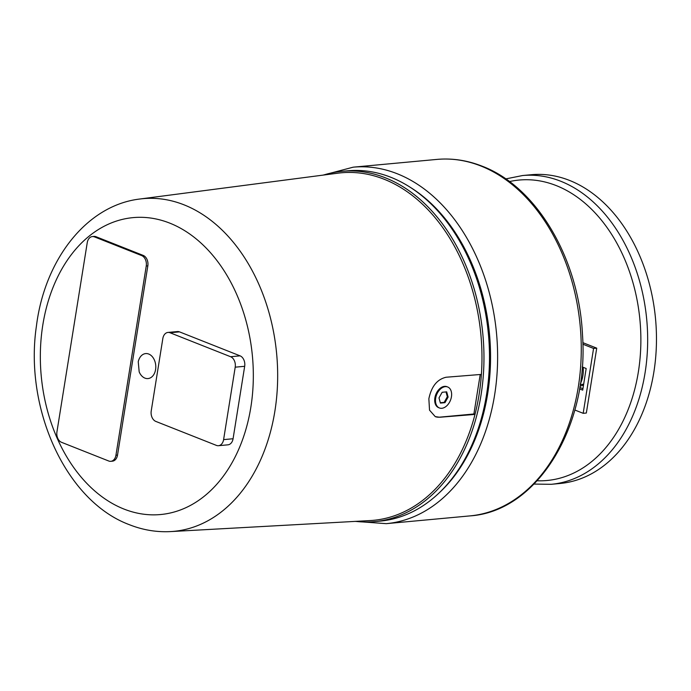 <?xml version="1.0" encoding="UTF-8"?>
<svg xmlns="http://www.w3.org/2000/svg" width="691" height="691" viewBox="0 0 691 691"><rect width="100%" height="100%" fill="white"/><g stroke="black" fill="none" stroke-linecap="round" stroke-linejoin="round"><path stroke-width="1.04" d="M144.903 378.107A12.542 8.923 -95.3 0 0 155.587 369.547A12.542 8.923 -95.3 0 0 148.764 354.051A12.542 8.923 -95.3 0 0 138.243 361.756L139.185 371.905A12.542 8.923 -95.3 0 0 144.903 378.107M250.842 407.258A149.092 106.06 -95.3 0 0 169.736 223.115A149.092 106.06 -95.3 0 0 42.825 324.9A149.092 106.06 -95.3 0 0 123.931 509.042A149.092 106.06 -95.3 0 0 250.842 407.258M355.554 521.368A175.911 125.14 -95.3 0 0 374.548 521.636A175.911 125.14 -95.3 0 0 481.031 395.062A175.911 125.14 -95.3 0 0 342.071 171.316A175.911 125.14 -95.3 0 0 323.448 175.065M481.394 374.41A174.495 124.138 -95.3 0 0 337.942 173.173L139.781 199.025A167.049 118.843 -95.3 0 1 183.996 204.821A167.049 118.843 -95.3 0 1 274.88 411.154A167.049 118.843 -95.3 0 1 170.617 531.586L370.151 520.565A174.495 124.138 -95.3 0 0 474.985 414.419L439.709 417.252L435.252 416.621L429.526 410.16L428.861 398.793C431.409 386.459 437.17 379.273 446.161 377.234L481.394 374.41A174.495 124.138 -95.3 0 1 479.062 394.76A174.495 124.138 -95.3 0 1 474.985 414.419L473.888 413.987L480.219 374.505M374.548 521.636L380.076 521.118A175.911 125.14 -95.3 0 0 486.559 394.544A175.911 125.14 -95.3 0 0 347.599 170.807L342.071 171.316M438.863 493.167A174.512 124.147 -95.3 0 0 487.639 393.974A174.512 124.147 -95.3 0 0 410.514 187.468M435.27 416.63A20.86 13.794 111.6 0 0 439.562 417.165L473.888 413.987M439.407 407.958L438.621 407.647A11.272 7.454 -68.4 0 1 434.881 397.895A11.272 7.454 -68.4 0 1 446.922 386.684L447.708 386.995A11.272 7.454 -68.4 0 1 451.448 396.746A11.272 7.454 -68.4 0 1 439.407 407.958A11.272 7.454 -68.4 0 1 435.667 398.206A11.272 7.454 -68.4 0 1 447.708 386.995M551.228 484.305L560.03 483.484A155.052 110.301 -95.3 0 0 653.885 371.922A155.052 110.301 -95.3 0 0 531.405 174.711L522.603 175.531A155.052 110.301 -95.3 0 1 560.729 181.241A155.052 110.301 -95.3 0 1 645.083 372.743A155.052 110.301 -95.3 0 1 551.228 484.305L534.031 484.08M442.145 392.281L446.697 391.857L448.113 397.057L444.969 402.672L440.409 403.095L439.001 397.895L442.145 392.281M440.314 402.715L444.183 402.361L447.327 396.746L446.015 391.918M447.327 396.746L448.113 397.057M444.183 402.361L444.969 402.672M579.939 386.278L583.532 385.008M580.215 384.533L583.662 384.213M580.31 383.894A25.368 18.052 -95.3 0 0 583.195 367.327M579.758 387.426L582.945 388.688M582.807 342.641L596.73 348.152L586.339 413.028L583.178 413.313L593.569 348.437L582.841 344.196M582.202 366.938L586.175 368.51L582.712 390.139L579.516 388.869M574.817 410.005L583.178 413.313M596.73 348.152L593.569 348.437M146.25 266.009L115.941 455.231A8.456 6.02 84.7 0 1 110.819 461.32A8.456 6.02 84.7 0 1 108.737 461.009L61.542 442.318A8.456 6.02 84.7 0 1 56.938 431.875L87.247 242.653A8.456 6.02 84.7 0 1 92.369 236.564A8.456 6.02 84.7 0 1 94.451 236.875L141.646 255.566A8.456 6.02 84.7 0 1 146.25 266.009L147.831 265.862L117.522 455.084A8.456 6.02 84.7 0 1 112.4 461.173L110.819 461.32M92.369 236.564L93.95 236.417A8.456 6.02 84.7 0 1 96.023 236.728L143.227 255.42A8.456 6.02 84.7 0 1 147.831 265.862M235.208 367.171L223.599 439.623A8.456 6.02 84.7 0 1 218.486 445.704A8.456 6.02 84.7 0 1 216.404 445.393L155.829 421.415A8.456 6.02 84.7 0 1 151.225 410.964L162.834 338.521A8.456 6.02 84.7 0 1 167.956 332.431A8.456 6.02 84.7 0 1 170.029 332.751L230.604 356.729A8.456 6.02 84.7 0 1 235.208 367.171L244.674 366.299L233.074 438.742A8.456 6.02 84.7 0 1 227.952 444.823L218.486 445.704M167.956 332.431L177.423 331.559A8.456 6.02 84.7 0 1 179.505 331.87L240.079 355.848A8.456 6.02 84.7 0 1 244.674 366.299M355.217 521.385L386.278 523.657A179.012 127.343 -95.3 0 0 494.635 394.855A179.012 127.343 -95.3 0 0 397.247 173.761A179.012 127.343 -95.3 0 0 353.231 167.17L436.876 159.414C452.121 158.04 467.194 160.295 482.102 166.168C536.752 186.734 579.067 258.797 582.504 335.005C589.103 426.382 537.322 511.59 469.923 515.901A179.012 127.343 -95.3 0 0 578.281 387.098A179.012 127.343 -95.3 0 0 480.893 166.004A179.012 127.343 -95.3 0 0 436.876 159.414M509.466 181.578A150.871 107.33 84.7 0 1 556.272 185.603A150.871 107.33 84.7 0 1 638.354 371.939A150.871 107.33 84.7 0 1 537.201 480.772M117.522 455.084L115.941 455.231M96.023 236.728L94.451 236.875M143.227 255.42L141.646 255.566M233.074 438.742L223.599 439.623M179.505 331.87L170.029 332.751M240.079 355.848L230.604 356.729M139.781 199.025C86.539 205.313 44.587 259.851 36.424 326.074C24.15 408.26 65.55 500.949 129.355 524.685C142.847 530.023 156.598 532.32 170.617 531.586M505.743 178.909L522.603 175.531M469.923 515.901L386.278 523.657M323.112 175.108L353.231 167.17"/></g></svg>
